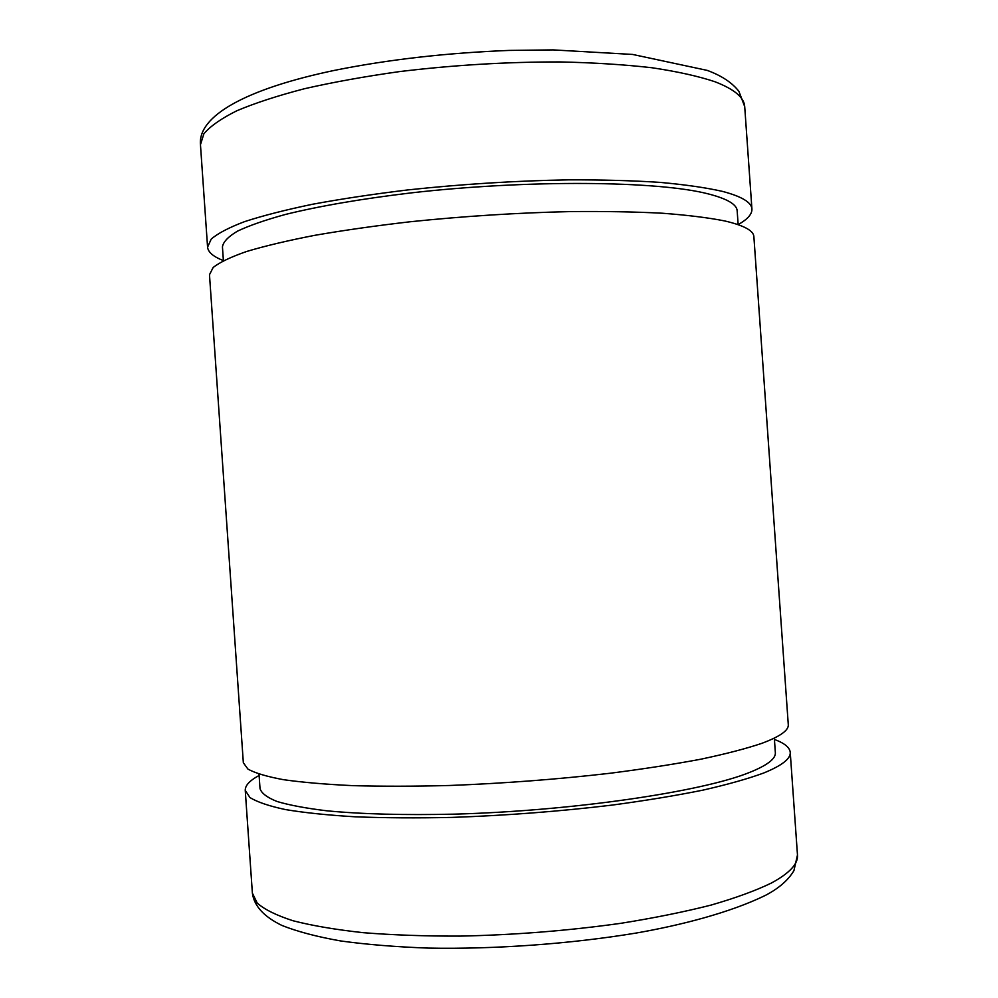 <?xml version="1.0" encoding="UTF-8"?>
<svg xmlns="http://www.w3.org/2000/svg" width="998" height="998" viewBox="0 0 998 998"><rect width="100%" height="100%" fill="white"/><g stroke="black" fill="none" stroke-linecap="round" stroke-linejoin="round"><path stroke-width="1.5" d="M223.39 260.59C213.385 256.711 208.12 252.232 207.572 247.155L211.189 239.133C217.689 233.457 228.816 227.619 244.585 221.631C262.998 215.643 285.653 209.842 312.536 204.253C341.553 198.876 373.339 194.111 407.883 189.919C461.962 184.131 515.492 180.775 568.448 179.852C602.056 179.752 632.595 180.588 660.052 182.385C685.252 184.667 706.097 187.674 722.589 191.416C741.826 196.519 751.619 202.419 751.931 209.093C752.105 214.183 747.502 219.36 738.146 224.6M223.39 260.665L222.442 246.88C223.203 241.915 228.205 236.676 237.462 231.162C249.251 225.56 265.306 219.972 285.653 214.395C319.684 206.012 361.513 198.839 411.151 192.888C528.453 179.44 658.68 180.863 708.518 193.961C727.305 198.814 736.861 204.453 737.173 210.877L738.146 224.662M243.337 762.746L247.953 769.109C255.126 773.088 266.928 776.606 283.332 779.663C302.369 782.37 325.585 784.366 352.98 785.651C382.484 786.449 414.632 786.399 449.449 785.488C503.853 783.405 557.395 779.338 610.052 773.263C643.411 768.996 673.6 764.318 700.608 759.241C725.309 754.039 745.593 748.787 761.474 743.473C779.9 736.636 788.832 730.361 788.283 724.648L753.877 236.663C753.602 230.65 743.872 225.398 724.673 220.932C708.206 217.676 687.385 215.106 662.223 213.223C634.778 211.801 604.264 211.252 570.669 211.576C517.725 212.774 464.207 216.167 410.103 221.768C375.547 225.773 343.749 230.301 314.694 235.341C287.786 240.568 265.106 245.945 246.656 251.471C230.862 256.973 219.697 262.312 213.16 267.464L209.48 274.724L243.337 762.746M259.018 774.149L260.029 788.62C261.451 793.235 267.127 797.527 277.057 801.494C289.495 805.199 306.186 808.318 327.119 810.838C362.012 814.156 404.477 815.254 454.514 814.143C572.677 810.912 701.631 791.801 749.249 772.564C767.212 765.391 775.908 758.73 775.346 752.592L774.336 738.108M259.118 775.471C249.725 780.523 245.096 785.488 245.246 790.379L249.924 797.514C257.135 802.018 268.961 806.035 285.403 809.565C304.477 812.746 327.731 815.154 355.151 816.801C384.667 817.948 416.84 818.148 451.67 817.412C506.098 815.528 559.641 811.411 612.285 805.074C645.631 800.583 675.796 795.606 702.779 790.167C727.455 784.553 747.714 778.852 763.557 773.063C781.933 765.591 790.828 758.655 790.229 752.28C789.692 747.415 784.428 743.136 774.423 739.443M207.572 247.155L200.461 144.685L203.879 133.807C210.254 126.21 221.244 118.525 236.875 110.741C255.176 103.019 277.706 95.683 304.49 88.722C333.432 82.135 365.143 76.422 399.624 71.582C453.641 65.057 507.159 61.839 560.177 61.938C593.835 62.662 624.436 64.608 651.993 67.752C677.293 71.532 698.238 76.172 714.855 81.711C734.266 89.184 744.221 97.492 744.708 106.624L751.931 209.093M797.477 855.012L793.921 870.63C788.295 880.186 778.714 888.47 765.154 895.518C729.925 912.634 681.023 925.221 636.125 933.055C570.906 943.871 495.058 949.372 428.342 948.1C395.969 946.927 366.777 944.545 340.767 940.964C316.99 936.76 297.379 931.596 281.923 925.445C263.959 916.738 254.103 905.972 252.382 893.123L257.247 903.128C264.595 909.552 276.558 915.44 293.125 920.78C312.324 925.695 335.69 929.662 363.222 932.681C392.825 935.051 425.073 936.199 459.953 936.112C514.444 934.976 567.987 930.722 620.581 923.35C653.877 918.023 683.967 911.96 710.863 905.136C735.439 898.038 755.586 890.678 771.304 883.08C789.518 873.225 798.25 863.869 797.477 855.012L790.229 752.28M200.461 144.685C197.754 116.329 244.959 89.047 334.904 70.284C388.646 59.506 446.692 52.894 509.042 50.424L553.166 49.9L632.632 54.441L707.195 70.384C721.492 75.623 732.07 82.609 738.919 91.342L744.708 106.624M252.382 893.123L245.246 790.379"/></g></svg>
